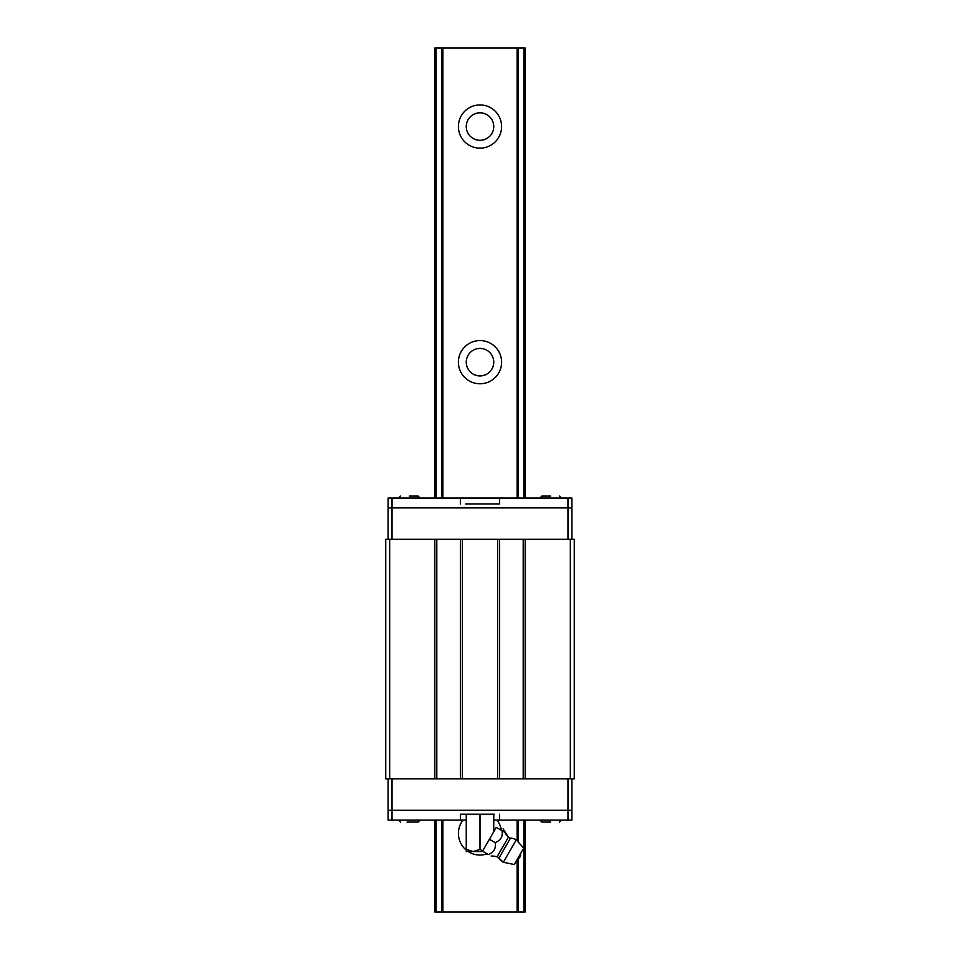 <?xml version="1.0" encoding="UTF-8"?>
<svg xmlns="http://www.w3.org/2000/svg" width="960" height="960" viewBox="0 0 960 960"><rect width="100%" height="100%" fill="white"/><g stroke="black" fill="none" stroke-linecap="round" stroke-linejoin="round"><path stroke-width="1.44" d="M463.02 820.104A21.6 21.6 0 0 0 466.26 850.116M468.156 851.52A21.6 21.6 0 0 0 487.14 853.836M480 340.584A21.6 21.6 0 0 0 458.4 362.184A21.6 21.6 0 0 0 480 383.784A21.6 21.6 0 0 0 501.6 362.184A21.6 21.6 0 0 0 480 340.584M480 348.432A13.74 13.74 0 0 0 466.26 362.184A13.74 13.74 0 0 0 480 375.924A13.74 13.74 0 0 0 493.752 362.184A13.74 13.74 0 0 0 480 348.432M480 104.94A21.6 21.6 0 0 0 458.4 126.54A21.6 21.6 0 0 0 480 148.14A21.6 21.6 0 0 0 501.6 126.54A21.6 21.6 0 0 0 480 104.94M480 112.8A13.74 13.74 0 0 0 466.26 126.54A13.74 13.74 0 0 0 480 140.292A13.74 13.74 0 0 0 493.752 126.54A13.74 13.74 0 0 0 480 112.8M525.168 498.06L525.168 48L434.832 48L434.832 498.06M434.832 820.104L434.832 912L436.128 912L436.128 820.104M436.128 48L436.128 498.06M441.6 48L441.6 498.06M441.6 820.104L441.6 912L436.128 912M442.884 820.104L442.884 912L441.6 912M442.884 48L442.884 498.06M501.372 830.316A21.6 21.6 0 0 0 496.98 820.104M517.116 859.608L517.116 912L442.884 912M517.116 48L517.116 498.06M517.116 820.104L517.116 840.768M518.4 858.612L518.4 912L517.116 912M518.4 48L518.4 498.06M518.4 820.104L518.4 842.22M523.872 48L523.872 498.06M523.872 820.104L523.872 912L518.4 912M525.168 820.104L525.168 912L523.872 912M389.676 778.86L389.676 539.304L385.74 539.304L385.74 778.86L497.676 778.86L497.676 539.304L462.324 539.304L462.324 778.86M389.676 539.304L434.832 539.304L434.832 778.86M434.832 539.304L436.8 539.304L436.8 778.86M436.8 539.304L460.368 539.304L460.368 778.86M460.368 539.304L462.324 539.304M570.324 539.304L570.324 778.86L574.26 778.86L574.26 539.304L499.632 539.304L499.632 778.86L497.676 778.86M499.632 539.304L497.676 539.304M523.2 539.304L523.2 778.86L499.632 778.86M525.168 539.304L525.168 778.86L523.2 778.86M570.324 778.86L525.168 778.86M571.896 798.504L571.896 791.628L571.896 798.504M567.972 778.86L567.972 810.288L571.896 810.288L571.896 778.86M388.104 778.86L388.104 810.288L392.028 810.288L392.028 778.86M567.972 820.104L571.896 820.104L571.896 810.288L388.104 810.288L388.104 820.104L392.028 820.104L392.028 810.288L567.972 810.288L567.972 820.104L493.752 820.104M571.896 519.66L571.896 526.536L571.896 519.66M392.028 539.304L392.028 507.888L388.104 507.888L388.104 539.304M571.896 539.304L571.896 507.888L567.972 507.888L567.972 539.304M392.028 498.06L388.104 498.06L388.104 507.888L571.896 507.888L571.896 498.06L567.972 498.06L567.972 507.888L392.028 507.888L392.028 498.06L499.632 498.06L499.632 503.952L494.34 503.952M550.692 822.06L541.86 822.06L550.692 822.06M409.308 822.06L418.152 822.06L409.308 822.06M466.26 820.104L460.368 820.104L460.368 814.212L465.672 814.212M494.34 814.212L460.368 814.212L460.368 820.104L392.028 820.104M499.632 814.212L499.632 820.104M411.576 822.06L407.04 822.06M409.308 496.104L418.152 496.104L409.308 496.104M550.692 496.104L541.86 496.104L550.692 496.104M465.672 503.952L499.632 503.952M460.368 503.952L460.368 498.06L460.368 503.952M499.632 498.06L567.972 498.06M482.784 850.728L482.328 851.52L466.26 851.52L466.26 849.396L473.124 851.52L480 849.396L482.784 850.728L486.264 844.704L482.532 851.172L488.28 854.496C493.884 852.432 496.176 848.46 495.156 842.592C500.748 840.528 503.04 836.556 502.02 830.688L504.648 832.2A23.568 23.568 -90 0 0 508.404 837.18A3.144 3.144 -90 0 0 510.48 838.116L498.936 858.108A12.96 12.96 -90 0 0 503.328 862.284L516.288 839.832A12.96 12.96 -90 0 0 510.48 838.116L508.404 837.18L497.088 856.776A3.144 3.144 90 0 1 498.936 858.108L497.088 856.776L491.136 856.008A23.568 23.568 90 0 1 497.088 856.776M514.284 864.516L523.704 848.196L516.288 839.832L523.704 848.196L514.284 864.516L503.328 862.284L498.936 858.108M466.26 849.396L466.26 814.212M480 849.396L480 814.212M493.752 831.744L493.752 814.212M486.264 844.704L496.272 827.364L504.648 832.2M495.156 842.592L489.396 839.268M517.416 859.08L520.56 853.632C520.86 856.224 519.816 858.048 517.416 859.08M539.892 820.104L541.86 822.06M398.508 820.104L400.476 822.06M561.492 820.104L559.524 822.06M420.108 820.104L418.152 822.06M420.108 498.06L418.152 496.104M561.492 498.06L559.524 496.104M398.508 498.06L400.476 496.104M539.892 498.06L541.86 496.104M508.404 837.18L503.088 828.852"/></g></svg>
